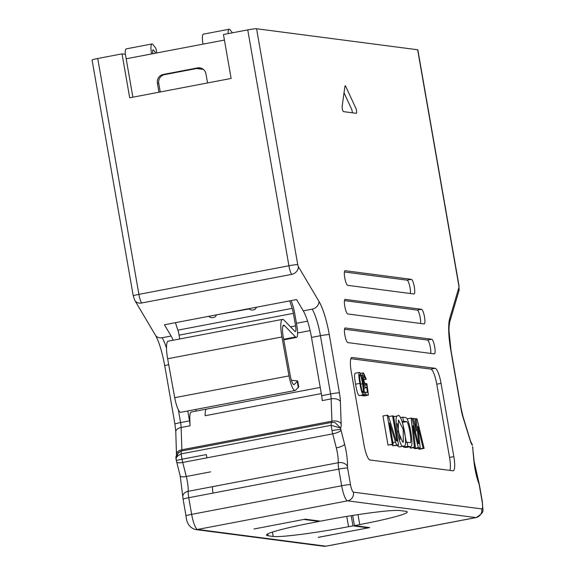 <?xml version="1.0" encoding="UTF-8"?>
<svg xmlns="http://www.w3.org/2000/svg" width="575" height="575" viewBox="0 0 575 575"><rect width="100%" height="100%" fill="white"/><g stroke="black" fill="none" stroke-linecap="round" stroke-linejoin="round"><path stroke-width="0.86" d="M356.306 113.311A2.983 0.647 79.2 0 0 356.349 113.311A2.983 0.647 79.2 0 0 356.586 111.291A2.983 0.647 79.2 0 0 355.788 108.093L345.74 86.437A2.983 0.647 79.2 0 0 345.187 85.797A2.983 0.647 79.2 0 0 344.935 86.329L342.154 106.31A2.983 0.647 79.2 0 0 342.484 109.552A2.983 0.647 79.2 0 0 343.476 111.636L356.306 113.311M344.03 92.805L351.505 108.905A2.983 0.647 -100.8 0 1 352.346 112.793M417.644 49.759L458.814 285.631A7.453 0.517 -9.9 0 1 459.008 285.71L417.838 49.838A7.453 0.517 170.1 0 0 417.644 49.759L256.579 28.75A7.453 0.517 170.1 0 0 247.746 29.893L223.459 34.522L231.128 78.452L129.691 97.793L122.022 53.863L125.4 54.302L132.882 97.182M344.418 271.982L407.064 280.154L411.348 279.335A7.453 1.624 79.2 0 1 414.273 286.616A7.453 1.624 79.2 0 1 414.022 293.976A7.453 1.624 79.2 0 1 413.907 293.976L347.724 285.344A7.453 1.624 -100.8 0 1 344.806 278.063A7.453 1.624 -100.8 0 1 345.05 270.703A7.453 1.624 -100.8 0 1 345.165 270.703L344.942 270.746M411.348 279.335L345.165 270.703M345.216 299.331A7.453 1.624 -100.8 0 0 345.101 299.331A7.453 1.624 -100.8 0 0 344.849 306.691A7.453 1.624 -100.8 0 0 347.767 313.972L424.084 323.926A7.453 1.624 79.2 0 0 424.199 323.926A7.453 1.624 79.2 0 0 424.443 316.566A7.453 1.624 79.2 0 0 421.525 309.285L344.986 299.374M345.036 328.002L345.259 327.958A7.453 1.624 -100.8 0 0 345.144 327.958A7.453 1.624 -100.8 0 0 344.899 335.318A7.453 1.624 -100.8 0 0 347.817 342.599L434.262 353.877A7.453 1.624 79.2 0 0 434.377 353.869A7.453 1.624 79.2 0 0 434.621 346.509A7.453 1.624 79.2 0 0 431.703 339.228L427.419 340.048A7.453 1.624 -100.8 0 1 429.906 345.309A7.453 1.624 -100.8 0 1 430.725 353.417M345.259 327.958L431.703 339.228M441.061 383.381A14.9 3.242 79.2 0 0 435.124 368.302L352.058 357.463A14.9 3.242 79.2 0 0 351.828 357.47A14.9 3.242 79.2 0 0 351.239 371.666L364.018 444.885A14.9 3.242 79.2 0 0 369.955 459.971L453.014 470.803A14.9 3.242 79.2 0 0 453.251 470.803A14.9 3.242 79.2 0 0 453.84 456.6L441.061 383.381L436.77 384.201L449.549 457.42A14.9 3.242 -100.8 0 1 449.93 470.4M344.468 300.61L417.242 310.098A7.453 1.624 -100.8 0 1 419.728 315.359A7.453 1.624 -100.8 0 1 420.548 323.466M333.752 422.424A7.453 7.252 97.4 0 1 335.218 422.769L340.623 428.073A10.429 2.271 79.2 0 0 341.155 423.811L340.386 401.537A17.135 3.73 79.2 0 0 339.423 392.833L329.259 334.585A37.253 8.107 79.2 0 0 318.952 301.35L298.368 266.62A7.453 6.232 149.3 0 1 291.597 274.404L141.579 303.003A9.689 2.106 -100.8 0 1 138.898 294.364L97.736 58.492L122.022 53.863M479.277 485.149A7.453 0.517 170.1 0 1 479.478 485.228L474.202 461.79L472.557 446.638A2.235 0.489 -100.8 0 1 472.657 447.379L473.922 461.114A22.339 4.859 79.2 0 0 478.882 483.64A2.235 0.489 -100.8 0 1 479.277 485.149L482.188 501.802A7.453 1.624 -100.8 0 1 481.771 508.904L353.46 492.164A7.453 1.624 -100.8 0 1 350.498 484.624L347.588 467.971A2.235 0.489 -100.8 0 1 347.465 466.497A22.339 4.859 79.2 0 0 344.605 444.245L341.025 430.208A2.235 0.489 -100.8 0 1 340.867 429.46L340.623 428.073L331.114 425.299L331.279 422.46L333.946 422.452L331.236 422.46L181.218 451.059L178.236 452.698L176.166 458.196M335.218 422.769L333.665 422.417M458.814 285.631A2.235 0.489 -100.8 0 1 458.879 287.558L449.736 318.413A37.253 8.107 79.2 0 0 450.822 350.441L460.985 408.688A17.135 3.73 79.2 0 0 463.083 417.536L470.242 440.651A10.429 2.271 79.2 0 0 472.312 445.251L471.076 442.053M470.717 441.636L472.456 445.028M350.865 358.685L430.84 369.114A14.9 3.242 -100.8 0 1 436.77 384.201M410.37 293.516A7.453 1.624 79.2 0 0 409.551 285.416A7.453 1.624 79.2 0 0 407.064 280.154M344.511 329.238L427.419 340.048M191.468 412.016C190.26 412.031 189.707 414.244 189.807 418.65L190.052 425.787A9.689 2.106 79.2 0 0 189.513 420.871L187.781 410.96M195.766 409.436L196.053 411.103M173.161 340.213A29.799 6.483 79.2 0 0 171.098 336.037L164.421 324.767L296.578 299.575L303.248 310.845A29.799 6.483 -100.8 0 1 311.499 337.424L320.383 388.333A22.353 4.866 -100.8 0 1 320.491 388.98L321.662 395.679A9.689 2.106 -100.8 0 1 322.208 400.595L331.135 398.892L331.904 421.173A7.453 4.226 -2 0 1 341.155 423.811M357.995 514.632L359.727 524.587A62.653 4.37 -9.9 0 0 407.251 511.966A62.653 4.37 -9.9 0 0 405.605 511.283L400.027 510.557A62.661 4.37 -9.9 0 0 325.759 520.159L320.491 521.158L305.232 519.168L253.949 529L304.585 519.297M318.262 537.337L369.703 527.584L354.444 525.593L352.676 515.459M359.576 372.392A7.166 1.56 -100.8 0 1 361.129 374.814L363.184 383.812C364.485 390.713 364.586 394.385 363.493 394.817C362.178 394.048 360.978 390.231 359.885 383.381C358.592 376.496 358.491 372.83 359.576 372.392L355.293 373.204C354.2 373.649 354.308 377.315 355.602 384.201C356.694 391.05 357.894 394.867 359.21 395.636L359.497 395.578M361.603 395.564L364.126 395.895L368.41 395.075L365.894 394.752L361.546 395.219M403.549 447.106L407.833 446.293L407.129 442.254L409.853 442.606C412.584 444.777 408.696 421.374 406.547 421.633L403.463 421.231L402.759 417.191L405.893 417.601C409.644 419.204 414.266 447.753 410.557 446.646L406.273 447.465L403.549 447.106L403.406 446.301M406.417 442.391L402.5 422.589M404.153 446.157L403.341 446.121C399.488 449.276 393.056 414.367 397.663 415.933C401.271 410.564 408.717 445.927 404.153 446.157L399.05 446.94L396.994 445.481M398.59 445.179L397.181 444.993A6.167 1.344 -100.8 0 1 395.507 442.031L389.498 422.934L393.243 444.389L392.308 444.274L387.234 415.172L387.636 415.229A4.111 0.891 -100.8 0 1 388.75 417.206L395.916 439.968A2.056 0.446 79.2 0 0 396.477 440.953L396.951 441.018L392.56 415.869L393.494 415.991L398.59 445.179L392.89 445.812A6.167 1.344 -100.8 0 1 391.913 444.647M393.243 444.389L388.024 445.086L382.943 415.991L387.234 415.172M415.366 447.235L414.395 447.113L411.154 418.09L412.074 418.205L418.291 443.67L418.801 443.735L416.113 418.737L417.012 418.852L424.106 448.378L423.135 448.248L417.903 426.485L420.203 447.868L418.305 447.623L412.958 425.673L415.366 447.235L411.075 448.054L410.112 447.925L409.982 446.753M424.106 448.378L419.822 449.19L418.844 449.068L418.629 448.169M420.203 447.868L415.919 448.687L414.022 448.435L413.799 447.537M359.361 395.629L363.493 394.817L359.21 395.636M365.894 394.752L365.441 392.172L367.461 392.438L366.706 386.573A7.259 1.581 -100.8 0 1 366.088 387.83A7.259 1.581 -100.8 0 1 365.995 387.838A6.857 1.495 -100.8 0 1 363.903 383.82A8.1 1.761 -100.8 0 1 362.652 375.453A7.885 1.718 -100.8 0 1 363.414 372.909A7.885 1.718 -100.8 0 1 363.537 372.909L366.232 379.248L365.621 379.399L363.846 375.123M363.767 375.152L363.788 380.348L365.743 385.458A4.78 1.042 79.2 0 0 365.837 385.466A4.78 1.042 79.2 0 0 366.297 383.46M368.41 395.075L366.929 383.863L366.289 383.46L364.629 383.777M365.441 392.172L364.227 392.402M362.652 375.453L361.409 375.691M365.621 379.399L363.695 379.766M362.545 383.726L363.522 391.101A3.479 0.755 -100.8 0 1 363.184 392.581A3.479 0.755 -100.8 0 1 363.113 392.581C362.401 392.452 361.538 389.412 360.525 383.46C359.468 377.531 359.282 374.577 359.964 374.605C360.676 374.756 361.531 377.797 362.545 383.726L360.633 384.093M362.279 391.331L363.515 391.093M407.129 442.254L405.562 442.549M406.547 421.633L402.45 422.417M403.463 421.231L402.155 421.475M402.759 417.191L400.43 417.637M410.557 446.646L407.833 446.293M392.308 444.274L388.024 445.086M392.56 415.869L388.556 416.631M414.395 447.113L410.112 447.925M411.154 418.09L407.15 418.852M416.113 418.737L415.049 418.938M423.135 448.248L418.844 449.068M418.305 447.623L414.022 448.435M412.167 418.578L415.013 418.593L416.329 430.848L415.215 431.063M416.329 430.848L413.288 418.363M402.629 442.082L398.252 431.53L398.446 419.966L403.14 429.273L403.384 442.118L402.637 442.082M400.157 439.473L397.181 423.595M359.727 524.587L354.444 525.593M367.353 527.282L367.511 527.778L365.254 528.382L318.277 537.388M367.432 527.749L352.971 525.859L348.551 526.7A63.566 4.435 -9.9 0 1 273.204 536.446L272.442 532.083M267.806 533.88L268.137 535.785L273.204 536.446M268.137 535.785A63.566 4.435 -9.9 0 1 266.462 535.095A63.566 4.435 -9.9 0 1 314.676 522.287L319.096 521.446L304.628 519.556M196.643 68.526L203.37 69.403M97.736 58.492A7.453 0.517 170.1 0 0 92.079 59.994L133.249 295.866L134.794 300.373L155.387 335.11C158.959 341.421 162.085 351.656 164.759 365.822A7.453 0.517 170.1 0 1 168.712 364.665M200.459 67.972A7.453 7.252 -82.6 0 0 198.9 68.094L164.608 74.628A7.453 7.252 -82.6 0 0 158.743 83.317L160.252 91.964M289.728 300.883L292.158 308.365L177.862 330.158L175.433 322.668M291.202 300.603L292.704 305.217A14.9 3.242 -100.8 0 1 294.723 313.54L296.916 326.068A11.924 2.595 -100.8 0 1 296.441 337.432A11.924 2.595 -100.8 0 1 295.528 336.986L284.567 325.666A11.924 2.595 79.2 0 0 283.655 325.22A11.924 2.595 79.2 0 0 283.252 336.957L290.325 375.885A8.941 1.948 79.2 0 0 293.976 384.646A8.941 1.948 79.2 0 0 294.22 384.517L297.678 380.93L298.72 386.918L295.5 390.288A14.9 3.242 -100.8 0 1 295.09 390.504A14.9 3.242 -100.8 0 1 289.009 375.899L281.93 336.972A17.883 3.888 -100.8 0 1 282.533 319.369A17.883 3.888 -100.8 0 1 283.906 320.031L294.867 331.351A5.958 1.294 79.2 0 0 295.327 331.574A5.958 1.294 79.2 0 0 295.564 325.896L293.372 313.361A8.941 1.948 79.2 0 0 292.158 308.365M158.973 92.208L157.392 83.138A7.453 7.252 97.4 0 1 163.257 74.455L197.548 67.915A7.453 7.252 97.4 0 1 205.965 73.88L207.553 82.951M256.385 307.237A4.471 3.773 9.7 0 1 253.23 309.954A4.471 3.773 9.7 0 1 249.076 308.947L216.38 314.863M216.279 315.201A4.471 3.773 9.7 0 1 213.224 317.587A4.471 3.773 9.7 0 1 208.775 316.315M353.46 492.164A7.453 7.252 -82.6 0 1 347.595 500.847L475.906 517.586A14.9 3.242 -100.8 0 0 476.15 517.579L326.133 546.178A14.9 3.242 -100.8 0 1 325.896 546.185L197.584 529.446L347.595 500.847A14.9 3.242 -100.8 0 1 341.665 485.767L338.761 469.114A9.689 2.106 -100.8 0 1 338.215 462.717A14.885 3.242 79.2 0 0 336.31 447.889L332.731 433.852L207.007 457.822A9.689 2.106 79.2 0 1 206.31 454.573L182.023 459.202L181.096 453.898C177.028 456.068 175.44 457.894 176.324 459.389M351.196 515.696L352.971 525.859M319.096 521.446L319.01 520.972M155.875 53.123L153.518 50.097A4.471 0.97 79.2 0 0 153.079 49.817A4.471 0.97 79.2 0 0 152.842 53.698M126.184 58.779L224.423 40.056M228.11 33.637A10.429 2.271 -100.8 0 1 229.109 29.253A10.429 2.271 -100.8 0 1 230.137 29.9L232.408 32.818M177.862 330.158A8.941 1.948 -100.8 0 1 179.077 335.153L179.745 338.963M282.533 319.369L168.238 341.155A17.883 3.888 79.2 0 0 167.634 358.757L174.714 397.684A14.9 3.242 79.2 0 0 180.794 412.289L295.09 390.504M297.678 380.93L291.374 380.219M341.025 430.208A7.453 1.977 -14.3 0 1 332.731 433.852A9.689 2.106 -100.8 0 1 332.034 430.603L331.114 425.299L181.096 453.898L181.262 451.059L331.279 422.46M151.556 53.942A10.429 2.271 -100.8 0 1 151.965 43.959L126.248 48.868A10.429 2.271 79.2 0 0 125.285 54.287M151.965 43.959A10.429 2.271 -100.8 0 1 152.986 44.613L155.782 48.192L156.939 52.914M229.109 29.253L203.392 34.155A10.429 2.271 79.2 0 0 202.989 44.138M344.892 86.595L345.74 86.437M298.368 266.62A2.235 0.489 -100.8 0 1 297.742 264.622L256.579 28.75M417.242 310.098L421.525 309.285M340.386 401.537A7.453 4.226 178 0 0 331.135 398.892A9.689 2.106 -100.8 0 0 330.596 393.976L321.662 395.679M339.423 392.833A7.453 0.517 170.1 0 0 330.596 393.976L320.426 335.721L311.499 337.424M329.259 334.585A7.453 0.517 170.1 0 0 320.426 335.721A29.799 6.483 -100.8 0 0 312.182 309.142L303.248 310.845M318.952 301.35A7.453 6.232 149.3 0 1 312.182 309.142M133.249 295.866A7.453 0.517 170.1 0 1 138.898 294.364L288.916 265.765L247.746 29.893M291.597 274.404A9.689 2.106 -100.8 0 1 288.916 265.765A7.453 0.517 -9.9 0 1 297.742 264.622M350.498 484.624A7.453 0.517 170.1 0 0 341.665 485.767L191.647 514.359L188.744 497.713A9.689 2.106 -100.8 0 1 188.197 491.316A14.885 3.242 79.2 0 0 186.3 476.488L182.721 462.451A9.689 2.106 -100.8 0 1 182.023 459.202A7.453 0.517 170.1 0 0 176.374 460.704L176.072 459.008C175.303 456.155 177.014 453.51 181.218 451.059L181.096 453.898M195.227 529.496A7.453 7.252 97.4 0 0 197.584 529.446A14.9 3.242 -100.8 0 1 191.647 514.359A7.453 0.517 170.1 0 0 185.998 515.861L183.094 499.215A7.453 0.517 170.1 0 1 188.744 497.713L338.761 469.114A7.453 0.517 -9.9 0 1 347.588 467.971M347.465 466.497A7.453 5.312 2.3 0 0 338.215 462.717L212.491 486.68A9.689 2.106 79.2 0 0 213.03 493.084M207.007 457.822L182.721 462.451A7.453 1.977 165.7 0 1 176.662 462.041M210.587 471.852L186.3 476.488A7.453 1.977 165.7 0 1 180.241 476.078L176.374 460.704M181.757 450.958A2.983 0.647 79.2 0 0 181.887 449.772L331.904 421.173A2.983 0.647 79.2 0 1 331.753 422.388M332.034 430.603A7.453 0.517 -9.9 0 1 340.867 429.46M336.31 447.889A7.453 1.977 -14.3 0 0 344.605 444.245M458.85 291.108A7.453 6.699 -163.5 0 0 458.879 287.558M449.736 318.413A7.453 6.699 16.5 0 1 449.715 321.971M450.822 350.441A7.453 0.517 -9.9 0 1 451.016 350.527L461.179 408.768A7.453 0.517 -9.9 0 0 460.985 408.688M463.083 417.536A7.453 3.335 -17.2 0 0 463.04 416.652M470.242 440.651A7.453 3.335 -17.2 0 0 470.199 439.76M323.538 546.236A7.453 7.252 -82.6 0 0 325.896 546.185L475.906 517.586A7.453 7.252 -82.6 0 0 481.771 508.904M478.68 482.296A7.453 4.55 159.3 0 1 478.882 483.64M474.202 461.833A7.453 2.954 174.7 0 0 473.922 461.114M472.938 448.105A7.453 2.954 174.7 0 0 472.657 447.379M449.549 457.42L453.84 456.6M435.124 368.302L430.84 369.114M352.058 357.463L351.605 357.549M320.225 387.428L206.59 409.091A14.9 3.242 -100.8 0 0 205.167 415.725L321.296 393.588M190.052 425.787L181.125 427.491A9.689 2.106 79.2 0 0 180.579 422.575L178.343 409.759M176.547 453.963A7.453 4.226 178 0 1 181.887 449.772L181.125 427.491A7.453 4.226 178 0 0 175.785 431.688M310.126 330.611L297.598 333.004M296.427 323.287L307.567 321.166M171.098 336.037L162.164 337.741A7.453 6.232 149.3 0 1 155.437 335.189M359.885 383.381L355.602 384.201M365.988 387.83L363.882 388.233L366.002 387.838M363.903 383.827L363.213 383.956M399.05 446.94L403.341 446.121M397.181 444.993L392.89 445.812M395.507 442.031L392.912 442.52M212.491 486.68L188.197 491.316A7.453 5.312 -177.7 0 0 182.864 496.067M298.31 387.679L297.268 381.692M158.743 83.317L157.392 83.138M141.579 303.003A7.453 6.232 149.3 0 1 134.845 300.459M166.506 348.127A29.799 6.483 79.2 0 0 162.164 337.741M189.513 420.871L180.579 422.575A7.453 0.517 170.1 0 0 174.929 424.07L164.759 365.822M176.856 455.134A10.429 2.271 -100.8 0 1 176.841 456.931M348.551 526.7L346.761 516.422M152.77 50.241L153.518 50.097M198.9 68.094L197.548 67.915M163.257 74.455L164.608 74.628M179.077 335.153L293.372 313.361M290.519 326.859L295.564 325.896M167.634 358.757L281.93 336.972M174.714 397.684L289.009 375.899M293.703 384.618L294.22 384.517M282.965 325.967L284.567 325.666M283.669 339.25L295.528 336.986M459.008 285.71L458.879 291.029L449.736 321.892L449.082 326.428L448.982 330.582L451.016 350.52M470.659 441.586L463.062 416.695L461.179 408.768M476.143 517.579C485.904 511.319 482.339 511.57 482.382 501.882L479.478 485.228M360.525 373.463L363.414 372.909M393.372 416.746L397.663 415.933M326.133 546.178L323.653 546.25L195.342 529.51C189.657 527.778 186.544 523.228 185.998 515.861M191.231 412.023L206.59 409.091M174.929 424.077L175.785 431.753L176.511 455.558M183.094 499.215L180.234 476.05M367.425 527.289L367.511 527.778M283.777 339.847L296.441 337.432"/></g></svg>
